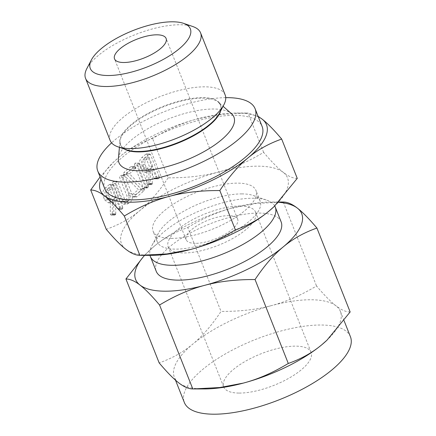 <?xml version="1.0" encoding="UTF-8"?>
<svg xmlns="http://www.w3.org/2000/svg" width="436" height="436" viewBox="0 0 436 436"><rect width="100%" height="100%" fill="white"/><g stroke="black" fill="none" stroke-linecap="round" stroke-linejoin="round"><path stroke-width="0.33" stroke-dasharray="2.18 1.64" d="M134.937 163.173L134.386 165.2L143.128 187.284L143.782 187.916L147.346 187.949L143.782 187.916L144.616 187.611L145.035 186.924L144.943 185.769L136.201 163.691L134.937 163.173L138.746 163.026L134.937 163.173M123.437 174.613L138.359 189.655L132.664 194.391L132.075 196.407L132.887 197.007L133.574 196.691L140.637 190.81L141.095 189.115L140.861 188.663L126.015 173.762L131.934 168.836L132.408 168.002L132.299 167.01L131.023 166.536L123.966 172.416L123.437 174.613L126.958 174.76L123.562 174.749M126.958 174.76L141.755 189.671L136.065 194.407L135.476 196.423L136.283 197.023L136.975 196.701L144.033 190.826L144.496 189.126L129.416 173.773L135.334 168.846L135.803 168.013L135.694 167.021L134.424 166.552L134.871 166.356L131.023 166.536L134.424 166.552L127.361 172.433L123.966 172.416M113.137 181.316L112.581 183.343L119.617 201.116L123.41 204.179L125.721 203.225L126.892 202.255C129.007 200.02 129.536 197.181 128.473 193.748L121.437 175.97L120.178 175.457L119.622 177.49L126.674 195.301C127.301 197.127 127.072 198.68 125.988 199.95L123.562 201.421L121.453 199.65L114.401 181.834L113.137 181.316L116.941 181.174L113.137 181.316M123.023 177.501L130.075 195.317C130.702 197.143 130.473 198.691 129.388 199.966L126.963 201.432L124.854 199.666L117.796 181.85L116.537 181.332L115.981 183.354L123.017 201.132L126.805 204.19L129.121 203.241L130.288 202.266C132.402 200.037 132.931 197.197 131.874 193.758L124.838 175.986L123.579 175.474L123.982 175.316L120.587 175.299L123.579 175.474L123.023 177.501L119.622 177.49M104.629 199.862L108.297 202.784L110.64 201.824L110.335 202.075L110.324 213.738L110.422 214.49L111.082 215.068L114.679 215.106L111.082 215.068L111.954 214.795L112.341 213.885L112.319 200.429L113.742 199.241L117.453 208.61L118.112 209.269L121.682 209.307L118.112 209.269L118.952 208.969L119.371 208.277L119.284 207.133L110.57 185.126L109.839 184.379L109.294 184.624L105.212 188.025C102.967 190.172 102.34 193.023 103.327 196.576L104.629 199.862L108.03 199.879L111.698 202.8L114.041 201.835L110.64 201.824M100.106 176.962L113.851 161.8L118.892 157.336C128.38 149.368 139.602 143.095 152.556 138.501C167.795 129.285 182.798 122.739 197.568 118.854A89.315 32.4 -21.6 0 0 118.892 157.336A89.315 32.4 -21.6 0 0 114.085 161.576A89.315 32.4 -21.6 0 0 100.961 179.114M297.254 178.384C293.079 178.384 288.387 176.351 283.171 172.285C278.021 168.329 271.503 161.691 263.622 152.36C248.384 161.571 233.38 168.122 218.61 172.007C203.95 175.97 187.12 177.91 168.127 177.828L152.556 138.501M168.127 177.828C158.906 191.693 149.51 202.582 139.934 210.484C130.44 218.447 119.219 224.725 106.264 229.32M141.193 169.43L144.861 172.356L147.205 171.392L146.899 171.642L146.883 183.311L146.981 184.057L147.646 184.635L151.238 184.679L147.646 184.635L148.518 184.363L148.905 183.452L148.878 169.996L150.306 168.808L154.012 178.177L154.671 178.836L158.241 178.874L154.671 178.836L155.516 178.537L155.935 177.844L155.843 176.7L147.134 154.693L146.398 153.946L145.858 154.191L141.771 157.592C139.525 159.74 138.899 162.59 139.891 166.143L141.193 169.43L144.589 169.446L148.256 172.367L150.6 171.403L147.205 171.392M118.39 158.497A61.847 22.438 158.4 0 1 152.796 126.042A61.847 22.438 158.4 0 1 213.536 109.016A61.847 22.438 158.4 0 1 231.489 113.72M225.734 97.653A84.611 30.694 -21.6 0 0 111.583 142.85M104.782 188.761A84.611 30.694 158.4 0 1 144.621 142.18A84.611 30.694 158.4 0 1 234.203 115.366A84.611 30.694 158.4 0 1 262.123 126.462M258.303 116.821A89.315 32.4 -21.6 0 0 237.026 113.017A89.315 32.4 -21.6 0 0 236.732 113.017A89.315 32.4 -21.6 0 0 197.568 118.854L220.938 114.45L247.501 113.033L258.117 116.352M110.15 140.479A61.847 22.438 158.4 0 1 139.275 106.428A61.847 22.438 158.4 0 1 204.751 86.829A61.847 22.438 158.4 0 1 225.156 94.944M86.889 68.485A61.847 22.438 158.4 0 1 180.172 24.754A61.847 22.438 158.4 0 1 192.826 26.542M263.622 152.36L248.051 113.033M151.216 255.354A89.315 32.4 158.4 0 1 150.921 255.354A89.315 32.4 158.4 0 1 125.819 249.245A89.315 32.4 158.4 0 1 139.934 210.484A89.315 32.4 158.4 0 1 218.61 172.007A89.315 32.4 158.4 0 1 258.068 166.171A89.315 32.4 158.4 0 1 283.171 172.285A89.315 32.4 158.4 0 1 273.977 206.691M171.315 238.383A55.318 20.067 -21.6 0 0 229.881 220.856A55.318 20.067 -21.6 0 0 255.927 190.401A55.318 20.067 -21.6 0 0 237.675 183.142A55.318 20.067 -21.6 0 0 179.109 200.674A55.318 20.067 -21.6 0 0 153.063 231.129A55.318 20.067 -21.6 0 0 171.315 238.383M195.279 243.348A27.735 10.061 158.4 0 1 186.128 239.707A27.735 10.061 158.4 0 1 199.187 224.442A27.735 10.061 158.4 0 1 228.551 215.651A27.735 10.061 158.4 0 1 237.702 219.292A27.735 10.061 158.4 0 1 224.638 234.557A27.735 10.061 158.4 0 1 195.279 243.348M241.936 193.895A55.318 20.067 -21.6 0 0 158.502 233.009A55.318 20.067 -21.6 0 0 157.32 241.882A55.318 20.067 -21.6 0 0 175.572 249.136A55.318 20.067 -21.6 0 0 234.137 231.609A55.318 20.067 -21.6 0 0 260.188 201.154A55.318 20.067 -21.6 0 0 253.251 195.497A55.318 20.067 -21.6 0 0 241.936 193.895M240.111 206.026A47.006 17.053 -21.6 0 0 190.341 220.927A47.006 17.053 -21.6 0 0 168.209 246.803A47.006 17.053 -21.6 0 0 183.72 252.967A47.006 17.053 -21.6 0 0 233.483 238.072A47.006 17.053 -21.6 0 0 255.621 212.196A47.006 17.053 -21.6 0 0 240.111 206.026M274.74 205.966A67.16 24.367 -21.6 0 0 266.843 200.184A67.16 24.367 -21.6 0 0 253.103 198.244A67.16 24.367 -21.6 0 0 151.804 245.735A67.16 24.367 -21.6 0 0 150.006 255.354M239.19 393.076A47.006 17.053 -21.6 0 0 288.959 378.181A47.006 17.053 -21.6 0 0 311.091 352.304A47.006 17.053 -21.6 0 0 295.581 346.135A47.006 17.053 -21.6 0 0 245.817 361.035A47.006 17.053 -21.6 0 0 223.679 386.912A47.006 17.053 -21.6 0 0 239.19 393.076M350.146 311.974C345.971 311.98 341.279 309.947 336.063 305.876C330.913 301.925 324.395 295.281 316.514 285.951C301.276 295.167 286.272 301.712 271.503 305.598A89.315 32.4 158.4 0 1 310.961 299.761A89.315 32.4 158.4 0 1 336.063 305.876A89.315 32.4 158.4 0 1 340.429 311.478A89.315 32.4 158.4 0 1 326.869 340.282M281.133 221.88A67.16 24.367 -21.6 0 0 258.973 213.073A67.16 24.367 -21.6 0 0 187.867 234.355A67.16 24.367 -21.6 0 0 156.241 271.328M278.446 202.266A89.315 32.4 -21.6 0 0 272.26 202.01A89.315 32.4 -21.6 0 0 271.966 202.01A89.315 32.4 -21.6 0 0 232.802 207.847L256.172 203.443L282.735 202.026M283.286 202.026L316.514 285.951M350.43 336.728A89.315 32.4 -21.6 0 0 320.961 325.016A89.315 32.4 -21.6 0 0 226.404 353.318A89.315 32.4 -21.6 0 0 184.346 402.488M204.108 388.95A89.315 32.4 158.4 0 1 203.814 388.95A89.315 32.4 158.4 0 1 178.711 382.835A89.315 32.4 158.4 0 1 174.345 377.233A89.315 32.4 158.4 0 1 192.826 344.075A89.315 32.4 158.4 0 1 271.503 305.598C256.842 309.56 240.013 311.5 221.019 311.418C211.798 325.289 202.402 336.172 192.826 344.075C183.338 352.037 172.111 358.316 159.162 362.91M187.791 227.494C203.029 218.278 218.033 211.733 232.802 207.847A89.315 32.4 -21.6 0 0 154.126 246.329C163.614 238.361 174.836 232.088 187.791 227.494L221.019 311.418M144.501 255.349L154.126 246.329A89.315 32.4 -21.6 0 0 149.319 250.569A89.315 32.4 -21.6 0 0 144.627 255.349M114.041 201.835L110.335 202.075M113.736 202.091L113.818 214.507L110.422 214.49M113.818 214.507L114.483 215.084L115.355 214.806L111.954 214.795M115.355 214.806L115.693 214.349L112.292 214.332M115.693 214.349L115.742 213.902L112.341 213.885M115.742 213.902L115.714 200.44L112.319 200.429M115.714 200.44L117.142 199.257L113.742 199.241M117.142 199.257L120.848 208.626L117.453 208.61M120.848 208.626L121.508 209.285L122.353 208.986L118.952 208.969M122.353 208.986L122.772 208.294L119.371 208.277M122.772 208.294L122.68 207.149L119.284 207.133M122.68 207.149L113.97 185.142L110.57 185.126M113.97 185.142L113.235 184.395L109.294 184.624M112.695 184.641L108.613 188.041L105.212 188.025M108.613 188.041C106.362 190.189 105.735 193.039 106.727 196.592L103.327 196.576M106.727 196.592L108.03 199.879M109.518 190.336L112.597 187.774L116.232 196.958L113.153 199.525L111.889 200.026L109.845 198.364L108.542 195.077C107.975 193.132 108.297 191.551 109.518 190.336L106.117 190.325L109.196 187.758L112.837 196.947L109.752 199.508L108.493 200.01L106.444 198.353L105.147 195.066C104.575 193.115 104.902 191.535 106.117 190.325M112.597 187.774L109.196 187.758M116.232 196.958L112.837 196.947M108.542 195.077L105.147 195.066M109.845 198.364L106.444 198.353M113.153 199.525L109.752 199.508M115.981 183.354L112.581 183.343M123.017 201.132L119.617 201.116M129.121 203.241L125.721 203.225M130.288 202.266L126.892 202.255M131.874 193.758L128.473 193.748M124.838 175.986L121.437 175.97M130.075 195.317L126.674 195.301M129.388 199.966L125.988 199.95M128.206 200.947L124.81 200.931M124.854 199.666L121.453 199.65M117.796 181.85L114.401 181.834M127.012 174.798L123.617 174.787M141.755 189.671L138.359 189.655M136.065 194.407L132.664 194.391M135.476 196.423L132.075 196.407M136.975 196.701L133.574 196.691M144.033 190.826L140.637 190.81M144.496 189.126L141.095 189.115M144.365 188.837L140.964 188.821M144.262 188.679L140.861 188.663M144.109 188.548L140.714 188.537M129.416 173.773L126.015 173.762M135.334 168.846L131.934 168.836M135.803 168.013L132.408 168.002M135.694 167.021L132.299 167.01M127.361 172.433L126.68 174.318L123.284 174.307M126.68 174.318L126.838 174.629M137.781 165.217L146.523 187.295L147.177 187.927L148.011 187.622L148.436 186.94L148.338 185.785L139.596 163.702L138.337 163.189L137.781 165.217L134.386 165.2M146.523 187.295L143.128 187.284M148.011 187.622L144.616 187.611M148.436 186.94L145.035 186.924M148.338 185.785L144.943 185.769M139.596 163.702L136.201 163.691M150.6 171.403L146.899 171.642M150.295 171.659L150.382 184.074L146.981 184.057M150.382 184.074L151.041 184.651L151.913 184.374L148.518 184.363M151.913 184.374L152.251 183.916L148.856 183.905M152.251 183.916L152.3 183.469L148.905 183.452M152.3 183.469L152.278 170.013L148.878 169.996M152.278 170.013L153.701 168.825L150.306 168.808M153.701 168.825L157.412 178.193L154.012 178.177M157.412 178.193L158.066 178.853L158.911 178.553L155.516 178.537M158.911 178.553L159.331 177.861L155.935 177.844M159.331 177.861L159.244 176.716L155.843 176.7M159.244 176.716L150.529 154.709L147.134 154.693M150.529 154.709L149.799 153.963L145.858 154.191M149.254 154.208L145.172 157.609L141.771 157.592M145.172 157.609C142.926 159.756 142.3 162.606 143.286 166.16L139.891 166.143M143.286 166.16L144.589 169.446M146.076 159.908L149.156 157.341L152.791 166.525L149.712 169.092L148.453 169.593L146.403 167.931L145.106 164.65C144.534 162.699 144.856 161.118 146.076 159.908L142.681 159.892L145.76 157.331L149.395 166.514L146.316 169.075L145.052 169.577L143.008 167.92L141.705 164.634C141.133 162.683 141.46 161.102 142.681 159.892M149.156 157.341L145.76 157.331M152.791 166.525L149.395 166.514M145.106 164.65L141.705 164.634M146.403 167.931L143.008 167.92M149.712 169.092L146.316 169.075M124.265 148.998A53.846 19.533 158.4 0 1 120.014 141.22A53.846 19.533 158.4 0 1 149.968 112.962A53.846 19.533 158.4 0 1 202.844 98.138A53.846 19.533 158.4 0 1 218.474 102.237A53.846 19.533 158.4 0 1 220.703 110.815M119.437 147.335L120.014 141.22L120.456 144.654C122.151 148.278 125.819 149.581 126.974 149.935A53.939 19.566 158.4 0 1 137.329 119.9A53.939 19.566 158.4 0 1 202.718 97.631A53.939 19.566 158.4 0 1 219.363 113.355C219.967 112.308 221.75 108.842 220.502 105.043L218.474 102.237L223.079 106.297M113.72 213.754L110.324 213.738M150.284 183.322L146.883 183.311M236.732 113.017L247.501 113.033M186.128 239.707L114.526 58.871M237.702 219.292L166.1 38.45M157.32 241.882L153.063 231.129M260.188 201.154L255.927 190.401M158.502 233.009L151.804 245.735M253.251 195.497L266.843 200.184M311.091 352.304L255.621 212.196M223.679 386.912L168.209 246.803M271.966 202.01L278.68 202.021M344.058 320.645L340.429 311.478M175.512 380.187L174.345 377.233M109.839 184.379L113.235 184.395M108.297 202.784L111.698 202.8M108.493 200.01L111.889 200.026M123.41 204.179L126.805 204.19M123.562 201.421L126.963 201.432M132.887 197.007L136.283 197.023M146.398 153.946L149.799 153.963M144.861 172.356L148.256 172.367M145.052 169.577L148.453 169.593"/><path stroke-width="0.65" d="M100.961 179.114A89.315 32.4 -21.6 0 0 104.776 196.091A89.315 32.4 -21.6 0 0 129.879 202.206A89.315 32.4 -21.6 0 0 169.337 196.369C154.638 200.238 139.634 206.784 124.325 216.016L139.896 255.343C135.7 255.322 131.007 253.289 125.819 249.245C120.641 245.272 114.128 238.628 106.264 229.32L90.693 189.992L100.106 176.962M223.079 106.297L231.489 113.72A61.847 22.438 158.4 0 1 209.318 148.507A61.847 22.438 158.4 0 1 139.34 170.776A61.847 22.438 158.4 0 1 118.39 158.497L119.437 147.335M111.583 142.85A84.611 30.694 -21.6 0 0 97.768 171.043A84.611 30.694 -21.6 0 0 125.682 182.139A84.611 30.694 -21.6 0 0 215.264 155.33A84.611 30.694 -21.6 0 0 255.109 108.744A84.611 30.694 -21.6 0 0 227.189 97.648A84.611 30.694 -21.6 0 0 225.734 97.653M255.109 108.744L262.123 126.462A84.611 30.694 158.4 0 1 222.278 173.048A84.611 30.694 158.4 0 1 132.697 199.857A84.611 30.694 158.4 0 1 104.782 188.761L97.768 171.043M258.117 116.352L262.129 119.132C267.279 123.088 273.797 129.726 281.683 139.057C268.772 143.608 257.551 149.886 248.013 157.892C238.487 165.756 229.085 176.645 219.82 190.548C200.892 190.445 184.068 192.385 169.337 196.369A89.315 32.4 -21.6 0 0 248.013 157.892A89.315 32.4 -21.6 0 0 262.129 119.132A89.315 32.4 -21.6 0 0 258.303 116.821M183.594 23.353L192.826 26.542A61.847 22.438 158.4 0 1 200.582 32.869L225.156 94.944A61.847 22.438 158.4 0 1 223.837 104.858A61.847 22.438 158.4 0 1 130.555 148.589A61.847 22.438 158.4 0 1 117.9 146.801A61.847 22.438 158.4 0 1 110.15 140.479L85.57 78.404A61.847 22.438 158.4 0 1 86.889 68.485L91.44 59.841A53.802 19.516 158.4 0 1 172.585 21.8A53.802 19.516 158.4 0 1 183.594 23.353A53.802 19.516 158.4 0 1 173.266 53.312A53.802 19.516 158.4 0 1 108.046 75.521A53.802 19.516 158.4 0 1 91.44 59.841M124.325 216.016C116.466 206.702 109.948 200.064 104.776 196.091C99.588 192.042 94.895 190.009 90.693 189.992M200.582 32.869A61.847 22.438 158.4 0 1 171.457 66.915A61.847 22.438 158.4 0 1 105.975 86.513A61.847 22.438 158.4 0 1 85.57 78.404M139.896 255.343L166.944 253.932L190.379 249.523C205.078 245.653 220.082 239.102 235.391 229.876L219.82 190.548M235.391 229.876C248.302 225.319 259.524 219.046 269.056 211.04L274.097 206.577L297.254 178.384L281.683 139.057M273.977 206.691A89.315 32.4 158.4 0 1 273.863 206.795A89.315 32.4 158.4 0 1 269.056 211.04A89.315 32.4 158.4 0 1 190.379 249.523A89.315 32.4 158.4 0 1 151.216 255.354L140.447 255.343M156.949 34.815A27.735 10.061 158.4 0 1 166.1 38.45A27.735 10.061 158.4 0 1 153.041 53.721A27.735 10.061 158.4 0 1 123.677 62.506A27.735 10.061 158.4 0 1 114.526 58.871A27.735 10.061 158.4 0 1 127.59 43.6A27.735 10.061 158.4 0 1 156.949 34.815M150.006 255.354A67.16 24.367 -21.6 0 0 150.371 256.504A67.16 24.367 -21.6 0 0 172.531 265.311A67.16 24.367 -21.6 0 0 243.637 244.029A67.16 24.367 -21.6 0 0 275.263 207.056A67.16 24.367 -21.6 0 0 274.74 205.966M150.371 256.504L156.241 271.328A67.16 24.367 -21.6 0 0 178.4 280.135A67.16 24.367 -21.6 0 0 249.506 258.853A67.16 24.367 -21.6 0 0 281.133 221.88L275.263 207.056M278.68 202.021L283.286 202.026C287.455 202.026 292.147 204.059 297.363 208.125A89.315 32.4 -21.6 0 0 278.446 202.266M297.363 208.125C302.513 212.081 309.031 218.719 316.918 228.05C304.006 232.606 292.785 238.879 283.247 246.885A89.315 32.4 -21.6 0 0 297.363 208.125M316.918 228.05L350.146 311.974L326.989 340.167L321.948 344.631A89.315 32.4 158.4 0 1 243.272 383.113A89.315 32.4 158.4 0 1 204.108 388.95L193.339 388.934L219.837 387.522L243.272 383.113C257.97 379.244 272.974 372.698 288.283 363.466C301.194 358.915 312.416 352.637 321.948 344.631A89.315 32.4 158.4 0 0 326.755 340.391L326.989 340.167M175.512 380.187L184.346 402.488A89.315 32.4 -21.6 0 0 213.814 414.2A89.315 32.4 -21.6 0 0 308.372 385.898A89.315 32.4 -21.6 0 0 350.43 336.728L344.058 320.645M144.627 255.349A89.315 32.4 -21.6 0 0 140.011 285.084A89.315 32.4 -21.6 0 0 165.113 291.199A89.315 32.4 -21.6 0 0 204.571 285.362A89.315 32.4 -21.6 0 0 283.247 246.885C273.721 254.749 264.32 265.638 255.055 279.541C236.127 279.438 219.303 281.378 204.571 285.362C189.873 289.232 174.869 295.777 159.56 305.009C151.701 295.695 145.183 289.057 140.011 285.084C134.822 281.035 130.13 279.002 125.933 278.986L159.162 362.91C167.021 372.224 173.539 378.862 178.711 382.835C183.899 386.885 188.592 388.917 192.788 388.934L193.339 388.934M255.055 279.541L288.283 363.466M125.933 278.986L144.501 255.349M159.56 305.009L192.788 388.934M220.703 110.815A53.846 19.533 158.4 0 1 189.039 138.152A53.846 19.533 158.4 0 1 138.25 151.908A53.846 19.533 158.4 0 1 124.265 148.998M223.837 104.858L219.363 113.355A53.939 19.566 158.4 0 1 138.016 151.494A53.939 19.566 158.4 0 1 126.974 149.935L117.9 146.801"/></g></svg>
